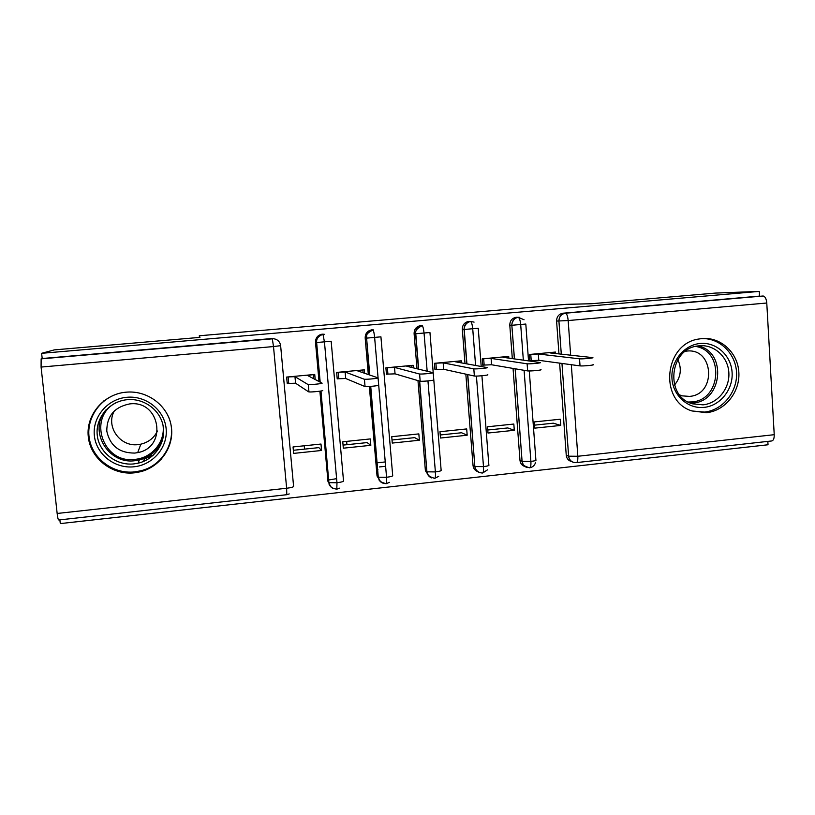 <?xml version="1.0" encoding="UTF-8"?>
<svg xmlns="http://www.w3.org/2000/svg" width="815" height="815" viewBox="0 0 815 815"><rect width="100%" height="100%" fill="white"/><g stroke="black" fill="none" stroke-linecap="round" stroke-linejoin="round"><path stroke-width="1.22" d="M171.751 433.04L171.527 433.763M152.751 455.697L144.53 458.794M125.979 392.188L127.201 392.096C148.259 390.64 168.094 406.125 171.242 426.123C174.604 446.09 160.769 466.669 140.486 471.742L134.353 472.832C112.185 475.349 90.455 458.529 88.285 436.779C85.789 415.069 103.597 394.083 125.979 392.188M701.888 338.582C720.603 336.717 737.84 352.589 738.848 372.312C740.142 391.995 725.044 410.872 706.442 412.706L691.772 410.892C658.652 400.776 664.225 343.533 698.944 338.999L701.888 338.582M329.657 484.619L329.097 484.68M59.872 519.858L60.29 523.597L768.025 444.766L767.832 441.394M385.617 466.282L379.484 466.944M321.558 450.471L293.645 453.395L293.054 446.946L320.988 444.043L321.558 450.471L318.838 447.629L293.359 450.288M370.825 445.316L343.329 448.189L342.769 441.781L370.275 438.928L370.825 445.316L367.107 442.596L343.064 445.102M419.368 440.232L392.27 443.065L391.74 436.708L418.839 433.896L419.368 440.232L414.682 437.635L392.015 439.998M467.178 435.22L440.487 438.022L439.978 431.706L466.689 428.935L467.178 435.22L461.565 432.755L440.243 434.976M514.296 430.289L488.002 433.04L487.513 426.775L513.827 424.045L514.296 430.289L507.776 427.936L487.767 430.025M57.152 513.47L286.636 488.256L286.778 494.705L58.772 519.98C58.211 519.98 57.671 517.81 57.152 513.47L41.086 367.066L41.137 358.865L42.197 358.529L41.626 353.313L54.32 349.89L199.95 337.379L199.288 335.77L199.451 337.42M199.288 335.77L566.048 304.341L591.374 303.74L715.254 293.094L759.264 291.403L759.539 296.1L563.033 313.204L759.539 296.1M304.25 445.774L304.555 449.116M346.65 441.384L346.935 444.695M470.866 415.854L470.968 415.212M763.044 295.998L763.176 295.998C765.153 296.497 766.355 298.84 766.772 303.017L774.23 434.69C774.281 438.623 773.394 440.711 771.561 440.976L576.551 462.594M560.73 425.43L534.813 428.14L534.355 421.915L560.282 419.226L560.73 425.43L553.324 423.189L534.589 425.145M41.137 358.865L273.616 338.724L41.137 358.865M41.626 353.313L759.264 291.403M103.342 401.54L103.8 400.909M555.545 353.527L555.433 352.06L529.353 354.484L529.821 360.77L531.227 360.637L529.801 360.444M571.763 461.585C568.554 460.811 566.71 458.723 566.252 455.32L559.62 363.133M558.958 353.904L556.584 320.988C556.726 316.587 558.876 313.989 563.033 313.204M42.197 358.529L271.731 338.551M330.666 486.402L327.966 481.39L319.887 391.19M319.022 381.542L315.507 342.331C315.527 337.848 317.718 335.128 322.088 334.17L324.126 334.272M315.191 379.515L314.733 374.452L286.636 377.07L287.237 383.59L288.744 383.447L287.114 382.286M380.554 481.594L377.039 476.011L369.348 386.473M368.319 374.543L365.181 337.95C365.212 333.498 367.382 330.798 371.681 329.861L373.565 329.932M364.621 373.27L364.325 369.837L336.646 372.414L337.216 378.883L338.704 378.741L337.145 378.058M429.25 476.49L425.399 470.713L417.973 380.615M416.995 368.767L414.102 333.63C414.152 329.219 416.292 326.54 420.53 325.603L422.333 325.674M413.388 367.881L413.174 365.293L385.903 367.83L386.453 374.258L387.92 374.116L386.402 373.647M477.57 471.559C474.901 470.459 473.393 468.431 473.036 465.497L465.834 374.156M464.998 363.531L462.309 329.382C462.37 324.991 464.479 322.343 468.656 321.416L470.275 321.467M470.377 321.477L468.656 321.416M461.463 362.889L461.3 360.811L434.436 363.317L434.955 369.694L436.392 369.562L434.915 369.215M525.054 466.577C522.079 465.63 520.388 463.562 519.98 460.363L513.053 368.431M512.319 358.61L509.793 325.195C509.864 320.835 511.963 318.207 516.078 317.29L517.423 317.31M508.845 358.131L508.713 356.399L482.246 358.865L482.735 365.202L484.161 365.069L482.704 364.814M523.342 360.169L520.704 324.737C520.265 320.397 519.45 317.921 518.248 317.32L516.078 317.29M525.807 324.044L511.932 325.277C511.25 326.56 512.38 317.616 518.248 317.32L524.055 319.755M529.292 370.968L535.873 459.772C536.708 460.343 535.037 460.893 530.891 461.422L522.16 461.321L523.016 464.143C523.077 465.314 525.268 466.526 529.577 467.8C530.657 467.616 531.095 465.487 530.891 461.422L524.096 370.316M475.593 365.466L472.741 328.975C472.313 324.594 471.569 322.098 470.53 321.477L470.459 321.467C466.251 322.394 464.122 325.073 464.061 329.484L462.309 329.382M481.92 375.756L488.847 464.927C489.509 465.528 487.727 466.099 483.489 466.628L475.002 466.537C474.564 465.62 475.379 472.792 482.449 473.016C483.377 472.853 483.723 470.724 483.489 466.628L476.418 376.082M427.162 371.253L424.065 333.264C423.627 328.863 422.975 326.346 422.099 325.694L420.53 325.603M429.953 332.591L441.129 470.163C441.608 470.785 439.703 471.365 435.383 471.916L427.142 471.834C426.775 474.687 429.271 476.846 434.629 478.324C435.393 478.161 435.648 476.031 435.383 471.916L427.957 380.921M380.931 336.901L392.687 475.481C392.993 476.123 390.945 476.724 386.555 477.274L378.537 477.213L379.036 479.23C378.649 480.779 381.002 482.266 386.086 483.703C386.697 483.56 386.85 481.41 386.555 477.274L374.645 337.634C374.207 333.203 373.627 330.646 372.924 329.973L371.681 329.861M380.931 336.829L366.597 338.133L366.73 335.984C366.088 334.486 368.156 332.489 372.924 329.973L372.873 329.963C368.543 330.91 366.363 333.63 366.322 338.113L365.181 337.95M331.165 341.271L343.512 480.87C343.635 481.543 341.454 482.164 336.972 482.724L329.179 482.674C329.494 486.412 332.041 488.572 336.809 489.163L336.972 482.724L324.462 342.055L322.995 334.323L322.088 334.17M331.165 341.22L316.638 342.545C316.251 338.714 318.37 335.974 322.995 334.323L322.954 334.313C318.563 335.271 316.352 338.011 316.332 342.524L315.507 342.331M161.543 459.008L158.833 460.923L161.543 459.008M149.665 467.382L146.109 469.878L149.665 467.382M385.24 461.942L377.029 462.828M377.895 469.756L377.773 469.216M377.518 465.355L377.467 464.754M336.605 478.649L328.639 480.004M592.974 364.631C596.162 364.967 582.654 366.271 580.036 365.884L579.536 358.824C582.155 359.16 595.673 357.877 592.485 357.591L550.013 352.915L554.047 352.182L554.129 353.374M579.995 365.874L538.786 360.322L531.227 360.637L530.759 354.352L538.318 354.005L538.786 360.322M580.036 365.884L579.536 358.824L538.318 354.005M540.712 369.633C543.513 369.99 530.229 371.294 527.651 370.917L527.122 363.796C529.699 364.132 542.984 362.838 540.192 362.532L502.967 357.296L507.297 356.532L507.409 357.928M527.509 370.896L491.588 364.763L484.161 365.069L483.672 358.732L491.088 358.406L491.588 364.763M526.979 363.775L491.088 358.406M487.574 374.706C489.988 375.094 476.897 376.408 474.371 376.031L473.81 368.859C476.337 369.185 489.428 367.891 487.024 367.555L455.208 361.748L459.864 360.943L459.996 362.624M474.147 375.99L443.676 369.277L436.392 369.562L435.882 363.184L443.166 362.869L443.676 369.277M473.586 368.828L443.166 362.869M433.539 379.872C435.567 380.289 422.659 381.603 420.183 381.237L419.582 374.004C422.058 374.319 434.986 373.026 432.959 372.659L406.746 366.261L411.718 365.426L411.891 367.514M419.888 381.186L395.051 373.851L387.92 374.116L387.37 367.697L394.511 367.402L395.051 373.851M419.297 373.953L394.511 367.402M317.493 352.009L317.707 354.505M378.588 385.128C380.238 385.577 367.473 386.891 365.049 386.524L364.417 379.23C366.832 379.556 379.617 378.252 377.966 377.854L357.541 370.845L362.848 369.979L363.082 372.75M318.166 360.933L318.349 361.565M364.713 386.453L345.692 378.496L338.704 378.741L338.133 372.272L345.122 371.997L345.692 378.496M364.081 379.169L345.122 371.997M700.207 343.482C716.334 341.852 731.218 355.523 732.104 372.537C733.225 389.529 720.195 405.809 704.14 407.378C688.115 409.191 672.945 395.693 671.957 378.496C670.735 361.32 684.06 344.857 700.207 343.482M703.009 404.841C717.842 403.405 729.904 388.348 728.855 372.638C728.039 356.919 714.266 344.287 699.362 345.794L698.455 345.896C669.186 348.148 664.429 396.834 692.668 403.843L703.009 404.841M677.856 359.619C681.972 368.747 680.861 377.223 674.504 385.057M685.446 351.245L686.841 351.071C714.093 347.781 716.67 394.735 689.439 396.396L682.4 395.876L679.69 394.959M692.037 410.984L704.435 412.084C722.538 410.302 737.361 392.209 736.556 373.005C735.996 353.781 719.879 337.767 701.623 338.612M126.814 397.292C146.068 395.367 164.396 410.098 166.117 428.588C168.114 447.058 153.169 464.917 134.027 466.781C114.915 468.931 96.221 454.413 94.367 435.699C92.227 417.005 107.539 398.943 126.814 397.292M133.884 463.908L138.193 463.175C154.646 459.395 166.026 442.81 163.285 426.693C160.738 410.546 144.54 398.168 127.598 399.656L127.222 399.696C109.414 401.224 95.273 417.912 97.25 435.169C98.961 452.457 116.219 465.885 133.884 463.908M157.478 431.013C154.076 437.91 148.534 442.301 140.863 444.165L138.122 444.603C120.029 447.19 105.247 426.184 114.477 410.709M129.677 403.924C160.29 399.829 167.951 447.333 137.694 452.62L134.77 453.079C119.347 453.099 110.015 445.774 106.775 431.104C106.816 416.078 114.416 407.021 129.575 403.934L129.677 403.924M120.151 393.136C99.624 397.995 85.534 419.073 89.426 439.224C93.073 459.416 113.743 474.228 134.557 471.905L140.608 470.826C164.538 465.365 178.495 437.492 168.124 415.956M104.544 400.348L104.096 400.929M142.594 458.988L153.464 455.055M171.558 432.826L171.751 432.133M322.699 390.477C323.973 390.945 311.32 392.27 308.956 391.913L308.284 384.558C310.647 384.874 323.311 383.559 322.047 383.142L307.581 375.491L313.235 374.594L313.602 378.68M308.579 391.821L295.57 383.213L288.744 383.447L288.143 376.927L294.969 376.662L295.57 383.213M307.917 384.476L294.969 376.662M766.772 303.017L568.177 320.55L570.643 355.187M571.315 364.702L577.825 456.268L774.23 434.69M566.242 455.29L568.615 456.186L577.825 456.268C577.998 460.312 577.468 462.431 576.236 462.625C572.008 462.655 569.471 460.526 568.615 456.217L561.963 363.449M556.584 320.988L558.917 321.039C559.059 316.607 561.229 313.999 565.406 313.204L565.498 313.204C566.853 313.785 567.739 316.23 568.177 320.55L556.594 321.069M280.635 345.713L293.594 486.351C293.522 487.044 291.21 487.686 286.636 488.256L273.504 346.558L41.086 367.066M273.504 346.558L272.302 338.734L273.616 338.724C277.62 339.366 279.963 341.689 280.625 345.672L273.504 346.558M561.291 354.158L558.917 321.039C559.11 316.617 561.301 313.999 565.498 313.204L763.176 295.998M525.818 324.166L528.538 360.892M519.338 317.31L518.167 317.31C514.02 318.237 511.912 320.886 511.84 325.267L509.793 325.195M573.729 462.421C570.734 461.514 569.033 459.446 568.615 456.217L566.252 455.32M519.98 460.363L522.079 461.29L515.121 368.777M514.377 358.906L511.84 325.267M478.242 328.353L481.207 366.495M473.036 465.497L474.85 466.465L467.616 374.554M466.771 363.857L464.061 329.484M425.399 470.713L426.907 471.722L419.45 381.053M418.472 369.124L415.569 333.773L414.102 333.63M377.039 476.011L378.252 477.06L370.468 386.402M369.49 374.941L366.597 338.133L369.765 375.043M327.966 481.39L328.863 482.48L320.682 391.068M319.867 381.99L316.638 342.545L320.183 382.164M471.732 321.477L470.459 321.467M478.232 328.241L464.061 329.494M514.459 358.916L511.851 325.277M515.202 368.798L522.079 461.29C522.476 464.489 524.157 466.567 527.122 467.535M422.089 325.694L422.027 325.684C417.769 326.621 415.609 329.321 415.558 333.763M429.943 332.5L415.569 333.773M467.769 374.584L474.85 466.465C475.247 469.613 476.897 471.681 479.811 472.7M419.674 381.114L426.907 471.722C427.305 474.799 428.924 476.867 431.756 477.936M370.733 386.381L378.252 477.06C379.046 481.37 381.614 483.56 385.984 483.641M320.978 391.017L328.863 482.48C329.229 485.353 330.727 487.38 333.355 488.572M698.323 345.917C727.214 352.192 722.426 401.469 692.893 403.038L690.753 403.17M688.268 402.029L691.884 401.927C721.285 400.348 724.708 350.868 695.613 346.426M163.255 437.023C159.628 448.922 151.641 456.563 139.304 459.955L135.086 460.669C107.988 464.754 88.01 430.483 105.889 409.986M115.638 402.895C86.95 417.84 103.199 464.275 135.096 459.344C152.059 457.938 165.425 441.628 163.031 425.338M529.872 467.759C532.857 467.127 534.783 465.284 535.649 462.227M474.086 322.119L470.53 321.477C463.766 322.934 463.847 330.544 464.224 329.494L466.924 363.887M482.704 472.985L487.513 469.827M434.833 478.293L438.694 476.347M386.239 483.682L389.417 482.358M418.696 369.175L415.782 333.783C414.927 330.992 417.025 328.292 422.099 325.694M324.533 334.344L323.657 334.201M336.921 489.143L339.621 488.165M286.849 494.695L289.223 493.921M527.122 363.796L527.651 370.917M473.81 368.859L474.371 376.031M419.582 374.004L420.183 381.237M364.417 379.23L365.049 386.524M137.694 452.62L140.863 444.165M163.499 435.312C160.28 448.097 152.222 456.308 139.304 459.955L138.193 463.175M143.552 461.443L144.449 458.57M308.284 384.558L308.956 391.913"/></g></svg>
